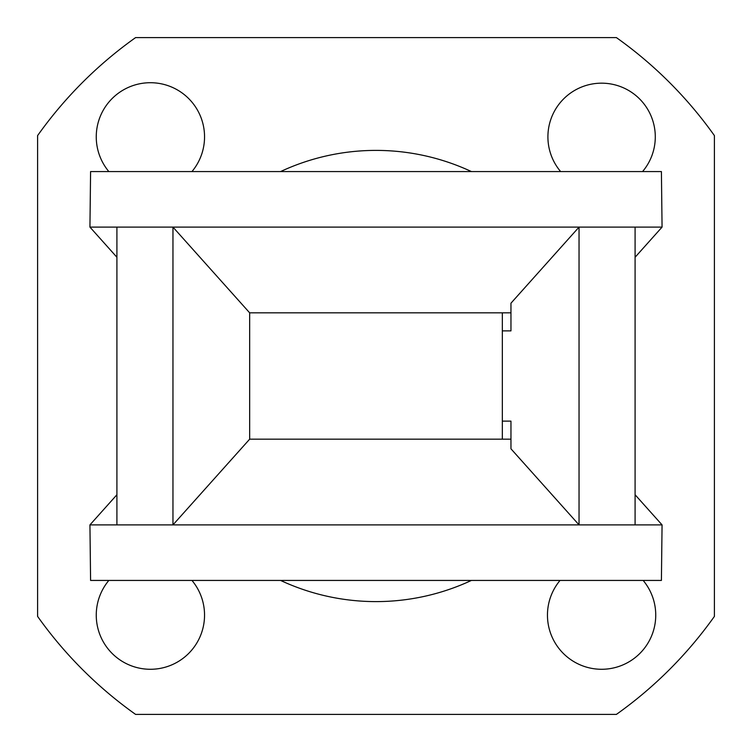 <?xml version="1.0" encoding="UTF-8"?>
<svg xmlns="http://www.w3.org/2000/svg" width="752" height="752" viewBox="0 0 752 752"><rect width="100%" height="100%" fill="white"/><g stroke="black" fill="none" stroke-linecap="round" stroke-linejoin="round"><path stroke-width="1.13" d="M471.419 171.569A225.6 225.6 0 0 0 280.581 171.569M280.581 580.431A225.6 225.6 0 0 0 471.419 580.431M502.336 312.832L502.336 330.88L510.956 330.88L510.956 303.197L579.04 227.104L662.061 227.104L661.412 171.569L90.588 171.569L89.939 227.104L172.96 227.104L249.664 312.832L510.956 312.832M662.061 227.104L635.092 257.25M502.336 439.168L502.336 421.12L510.956 421.12L510.956 448.803L579.04 524.896L172.96 524.896L172.96 227.104L579.04 227.104L579.04 524.896L662.061 524.896L661.412 580.431L90.588 580.431L89.939 524.896L172.96 524.896L249.664 439.168L510.956 439.168M635.092 494.75L662.061 524.896M89.939 227.104L116.908 257.25M116.908 494.75L89.939 524.896M616.405 37.6L135.595 37.6A415.104 415.104 0 0 0 37.6 135.595L37.6 616.405A415.104 415.104 0 0 0 135.595 714.4L616.405 714.4A415.104 415.104 0 0 0 714.4 616.405L714.4 135.595A415.104 415.104 0 0 0 616.405 37.6M560.043 580.431A54.144 54.144 0 0 0 601.6 669.28A54.144 54.144 0 0 0 643.157 580.431M191.957 171.569A54.144 54.144 0 0 0 187.53 97.45A54.144 54.144 0 0 0 113.27 97.45A54.144 54.144 0 0 0 108.843 171.569M642.565 171.569A53.693 53.693 0 0 0 638.504 97.863A53.693 53.693 0 0 0 564.696 97.863A53.693 53.693 0 0 0 560.635 171.569M108.843 580.431A54.144 54.144 0 0 0 150.4 669.28A54.144 54.144 0 0 0 191.957 580.431M510.956 330.88L502.336 330.88L502.336 421.12L510.956 421.12M249.664 439.168L249.664 312.832M116.908 524.896L116.908 227.104M635.092 524.896L635.092 227.104"/></g></svg>
